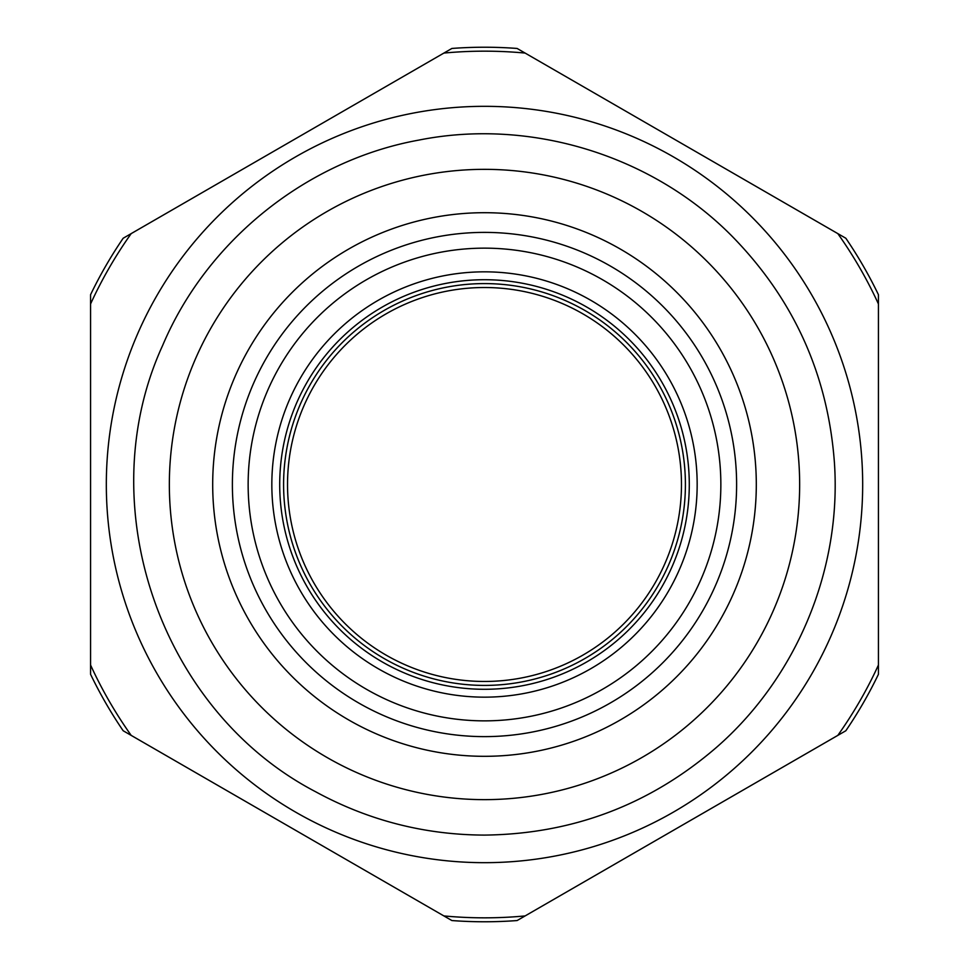 <?xml version="1.0" encoding="UTF-8"?>
<svg xmlns="http://www.w3.org/2000/svg" width="969" height="969" viewBox="0 0 969 969"><rect width="100%" height="100%" fill="white"/><g stroke="black" fill="none" stroke-linecap="round" stroke-linejoin="round"><path stroke-width="1.45" d="M484.5 736.622A252.122 252.122 0 0 1 266.16 358.445A252.122 252.122 0 0 1 702.84 358.445A252.122 252.122 0 0 1 484.5 736.622M443.875 53.077L131.19 233.602A433.325 433.325 0 0 0 90.565 303.975L90.565 665.025A433.325 433.325 0 0 0 131.19 735.398L443.875 915.923A433.325 433.325 0 0 0 525.125 915.923L837.81 735.398A433.325 433.325 0 0 0 878.435 665.025L878.435 303.975A433.325 433.325 0 0 0 837.81 233.602L525.125 53.077A433.325 433.325 0 0 0 443.875 53.077M484.5 862.676A378.176 378.176 0 0 0 812.01 295.412A378.176 378.176 0 0 0 156.99 295.412A378.176 378.176 0 0 0 484.5 862.676M484.5 799.643A315.143 315.143 0 0 0 757.431 326.928A315.143 315.143 0 0 0 211.569 326.928A315.143 315.143 0 0 0 484.5 799.643M484.5 756.317A271.817 271.817 0 0 0 719.894 348.598A271.817 271.817 0 0 0 249.106 348.598A271.817 271.817 0 0 0 484.5 756.317M878.435 484.5L878.435 294.709A437.273 437.273 0 0 0 845.828 238.241L517.107 48.45A437.273 437.273 0 0 0 451.893 48.45L123.172 238.241A437.273 437.273 0 0 0 90.565 294.709L90.565 674.291A437.273 437.273 0 0 0 123.172 730.759L451.893 920.55A437.273 437.273 0 0 0 517.107 920.55L845.828 730.759A437.273 437.273 0 0 0 878.435 674.291L878.435 484.5M484.5 720.863A236.363 236.363 0 0 0 689.189 366.318A236.363 236.363 0 0 0 279.811 366.318A236.363 236.363 0 0 0 484.5 720.863M484.5 681.461A196.961 196.961 0 0 0 655.08 386.013A196.961 196.961 0 0 0 313.92 386.013A196.961 196.961 0 0 0 484.5 681.461M484.5 697.159A212.659 212.659 0 0 0 668.671 378.164A212.659 212.659 0 0 0 300.329 378.164A212.659 212.659 0 0 0 484.5 697.159M484.5 689.286A204.786 204.786 0 0 0 661.851 382.113A204.786 204.786 0 0 0 307.149 382.113A204.786 204.786 0 0 0 484.5 689.286M484.5 685.41A200.91 200.91 0 0 0 658.496 384.051A200.91 200.91 0 0 0 310.504 384.051A200.91 200.91 0 0 0 484.5 685.41M484.5 835.096C572.437 834.079 649.727 804.876 716.357 747.487C796.857 677.392 841.77 568.973 834.406 462.479C827.877 374.785 793.877 299.482 732.419 236.581C652.597 155.403 530.382 117.758 418.802 140.105C306.822 160.406 207.063 240.385 162.731 345.255C89.511 504.667 160.042 710.652 315.591 791.734C368.244 820.404 424.543 834.866 484.5 835.096"/></g></svg>

